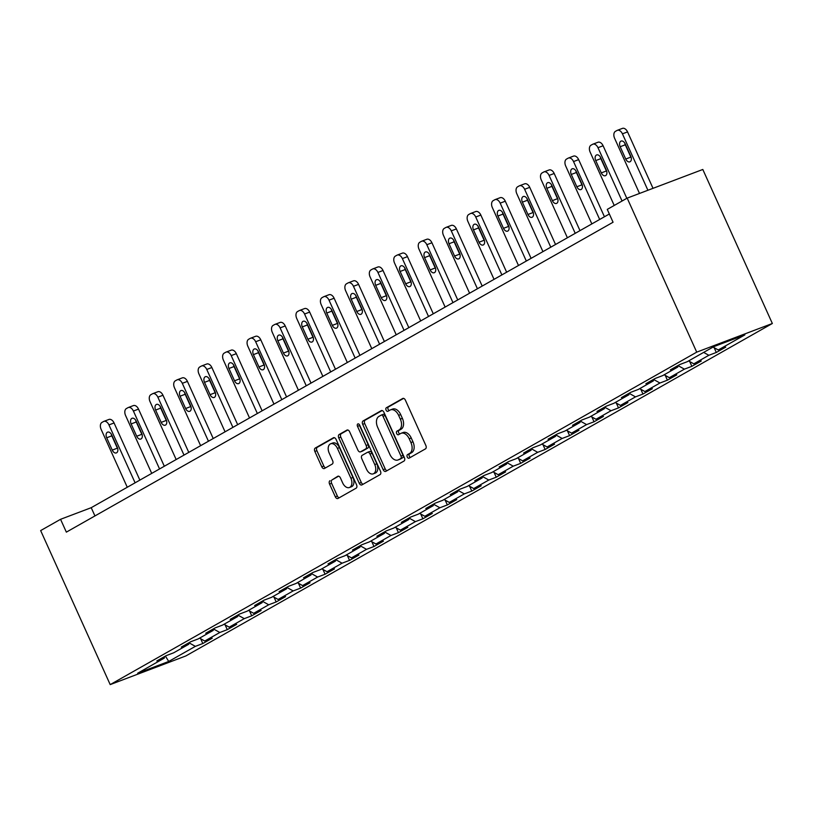 <?xml version="1.0" encoding="UTF-8"?>
<svg xmlns="http://www.w3.org/2000/svg" width="813" height="813" viewBox="0 0 813 813"><rect width="100%" height="100%" fill="white"/><g stroke="black" fill="none" stroke-linecap="round" stroke-linejoin="round"><path stroke-width="1.22" d="M407.242 456.997A1.941 1.23 -110.7 0 0 409.01 458.197A1.941 1.23 -110.7 0 0 409.112 458.146L425.463 448.878A2.774 1.758 -110.7 0 0 425.86 445.494L405.382 400.138A2.774 1.758 -110.7 0 0 402.862 398.421A2.774 1.758 -110.7 0 0 402.709 398.492L386.358 407.75A1.941 1.23 -110.7 0 0 386.084 410.128A1.941 1.23 -110.7 0 0 387.842 411.337A1.941 1.23 -110.7 0 0 387.953 411.287L390.067 410.087A8.872 5.62 -110.7 0 1 390.565 409.854A8.872 5.62 -110.7 0 1 398.634 415.352L400.342 419.132A8.872 5.62 -110.7 0 1 399.061 429.986L396.937 431.185A1.941 1.23 -110.7 0 0 396.663 433.563A1.941 1.23 -110.7 0 0 398.421 434.762A1.941 1.23 -110.7 0 0 398.533 434.711L400.646 433.512A8.872 5.62 -110.7 0 1 401.144 433.278A8.872 5.62 -110.7 0 1 409.213 438.786L410.921 442.567A8.872 5.62 -110.7 0 1 409.64 453.42L407.526 454.619A1.941 1.23 -110.7 0 0 407.242 456.997M401.144 433.278L403.187 432.506A8.872 5.62 -110.7 0 1 411.256 438.014L412.963 441.794A8.872 5.62 -110.7 0 1 411.683 452.648L409.569 453.847A1.941 1.23 -110.7 0 0 409.285 456.225A1.941 1.23 -110.7 0 0 410.413 457.414M403.583 398.38L388.401 406.978A1.941 1.23 -110.7 0 0 388.126 409.356A1.941 1.23 -110.7 0 0 389.254 410.545M390.565 409.854L392.608 409.071A8.872 5.62 -110.7 0 1 400.677 414.579L402.384 418.36A8.872 5.62 -110.7 0 1 401.104 429.213L398.99 430.412A1.941 1.23 -110.7 0 0 398.705 432.79A1.941 1.23 -110.7 0 0 399.833 433.979M329.976 480.696A2.774 1.758 -110.7 0 0 329.57 484.091L335.322 496.814A2.774 1.758 -110.7 0 0 337.842 498.532A2.774 1.758 -110.7 0 0 337.995 498.46L356.155 488.166A2.774 1.758 -110.7 0 0 356.551 484.782L336.074 439.427A2.774 1.758 -110.7 0 0 333.554 437.699A2.774 1.758 -110.7 0 0 333.401 437.78L315.241 448.065A2.774 1.758 -110.7 0 0 314.844 451.459L321.785 466.825A2.774 1.758 -110.7 0 0 324.306 468.552A2.774 1.758 -110.7 0 0 324.458 468.481L332.222 464.071A2.774 1.758 -110.7 0 0 332.629 460.676L329.184 453.054A7.419 4.695 -110.7 0 1 330.678 443.786A7.419 4.695 -110.7 0 1 337.415 448.39L350.901 478.247A7.419 4.695 -110.7 0 1 349.407 487.515A7.419 4.695 -110.7 0 1 342.669 482.922L340.423 477.942A2.774 1.758 -110.7 0 0 337.903 476.225A2.774 1.758 -110.7 0 0 337.741 476.296L332.019 479.924A2.774 1.758 -110.7 0 0 331.623 483.318L337.365 496.042A2.774 1.758 -110.7 0 0 339.163 497.8M696.721 352.141L627.179 198.118L607.27 209.398L613.063 222.234L66.351 532.139L60.558 519.304L40.65 530.584L110.192 684.607L696.721 352.141L772.35 323.493L185.821 655.959L110.192 684.607M383.167 469.69A2.774 1.758 -110.7 0 0 385.687 471.408A2.774 1.758 -110.7 0 0 385.84 471.337L404 461.052A2.774 1.758 -110.7 0 0 404.396 457.658L383.919 412.303A2.774 1.758 -110.7 0 0 381.399 410.585A2.774 1.758 -110.7 0 0 381.246 410.656L363.086 420.941A2.774 1.758 -110.7 0 0 362.689 424.335L383.167 469.69L385.21 468.918A2.774 1.758 -110.7 0 0 387.018 470.676M380.078 474.609L361.917 484.904A2.774 1.758 -110.7 0 1 361.765 484.975A2.774 1.758 -110.7 0 1 359.244 483.257L338.767 437.902A2.774 1.758 -110.7 0 1 339.163 434.508L346.938 430.097A2.774 1.758 -110.7 0 1 347.09 430.026A2.774 1.758 -110.7 0 1 349.61 431.754L357.913 450.148A2.774 1.758 -110.7 0 0 360.433 451.865A2.774 1.758 -110.7 0 0 360.596 451.794L365.748 448.867A2.774 1.758 -110.7 0 0 366.145 445.473L357.507 426.327A1.941 1.23 -110.7 0 1 357.893 423.898A1.941 1.23 -110.7 0 1 359.661 425.108L380.474 471.215A2.774 1.758 -110.7 0 1 380.078 474.609M200.648 638.723L202.823 643.53L212.223 638.205L204.764 641.03L219.815 632.494L227.274 629.669L236.674 624.343L229.215 627.169L244.266 618.642L251.725 615.807L261.125 610.482L253.666 613.307L268.717 604.781L276.176 601.955L285.576 596.62L278.117 599.445L293.168 590.919L300.627 588.094L310.038 582.758L302.568 585.584L317.619 577.057L325.078 574.232L334.489 568.897L327.019 571.722L342.07 563.196L349.529 560.37L358.94 555.035L351.48 557.87L366.521 549.334L373.98 546.509L383.39 541.184L375.931 544.009L390.972 535.472L398.431 532.647L407.841 527.322L400.382 530.147L415.423 521.621L422.892 518.796L432.292 513.46L424.833 516.285L439.874 507.759L447.343 504.934L456.743 499.599L449.284 502.424L464.325 493.898L471.794 491.072L481.194 485.737L473.735 488.562L488.786 480.036L496.245 477.211L505.645 471.875L498.186 474.701L513.237 466.174L520.696 463.349L530.096 458.024L522.637 460.849L537.688 452.313L545.147 449.487L554.547 444.162L547.088 446.987L562.139 438.461L569.598 435.626L578.998 430.301L571.539 433.126L586.59 424.599L594.049 421.774L603.449 416.439L595.99 419.264L611.041 410.738L618.5 407.913L627.9 402.577L620.441 405.402L635.492 396.876L642.951 394.051L652.361 388.716L644.892 391.541L659.943 383.014L667.402 380.189L676.812 374.854L669.343 377.689L684.394 369.153L691.853 366.328L701.263 361.002L693.804 363.828L708.845 355.291L716.304 352.466L725.714 347.141L718.255 349.966L744.901 334.865L713.824 346.633L687.178 361.734L679.719 364.559L670.319 369.895L677.778 367.059L678.215 365.413M202.823 643.53L195.364 646.355L168.718 661.457L137.641 673.235L164.287 658.124L156.828 660.949L166.238 655.624L173.697 652.798L188.738 644.262L181.279 647.097L190.689 641.762L198.148 638.937L213.199 630.41L205.73 633.236L215.14 627.9L222.599 625.075L237.65 616.549L230.181 619.374L239.591 614.039L247.05 611.213L262.101 602.687L254.642 605.512L264.042 600.177L271.501 597.352L286.552 588.825L279.093 591.651L288.493 586.325L295.952 583.5L311.003 574.964L303.544 577.789L312.944 572.464L320.403 569.639L335.454 561.102L327.995 563.927L337.395 558.602L344.854 555.777L359.905 547.251L352.446 550.076L361.846 544.74L369.305 541.915L384.356 533.389L376.897 536.214L386.297 530.879L393.756 528.054L408.807 519.527L401.348 522.353L410.748 517.017L418.217 514.192L433.258 505.666L425.799 508.491L435.199 503.166L442.668 500.33L457.709 491.804L450.25 494.629L459.66 489.304L467.119 486.479L482.16 477.942L474.701 480.768L484.111 475.442L491.57 472.617L506.611 464.081L499.152 466.916L508.562 461.581L516.021 458.756L531.072 450.229L523.602 453.054L533.013 447.719L540.472 444.894L555.523 436.368L548.053 439.193L557.464 433.857L564.923 431.032L579.974 422.506L572.504 425.331L581.915 419.996L589.374 417.171L604.425 408.644L596.966 411.469L606.366 406.144L613.825 403.309L628.876 394.783L621.417 397.608L630.817 392.283L638.276 389.457L653.327 380.921L645.868 383.746L655.268 378.421L662.727 375.596L677.778 367.059M199.581 638.124L204.764 641.03M213.565 628.998L219.815 632.494M188.738 644.262L189.185 642.616M224.032 624.262L229.215 627.169M238.016 615.146L244.266 618.642M213.199 630.41L213.636 628.754M248.483 610.4L253.666 613.307M262.467 601.285L268.717 604.781M237.65 616.549L238.087 614.892M272.934 596.549L278.117 599.445M286.918 587.423L293.168 590.919M262.101 602.687L262.538 601.031M297.385 582.687L302.568 585.584M311.369 573.561L317.619 577.057M286.552 588.825L286.989 587.179M321.836 568.826L327.019 571.722M335.83 559.7L342.07 563.196M311.003 574.964L311.44 573.317M346.287 554.964L351.48 557.87M360.281 545.838L366.521 549.334M335.454 561.102L335.891 559.456M370.738 541.102L375.931 544.009M384.732 531.976L390.972 535.472M359.905 547.251L360.342 545.594M395.189 527.241L400.382 530.147M409.183 518.125L415.423 521.621M384.356 533.389L384.793 531.732M419.64 513.379L424.833 516.285M433.634 504.263L439.874 507.759M408.807 519.527L409.244 517.871M444.101 499.528L449.284 502.424M458.085 490.402L464.325 493.898M433.258 505.666L433.695 504.019M468.552 485.666L473.735 488.562M482.536 476.54L488.786 480.036M457.709 491.804L458.146 490.158M493.003 471.804L498.186 474.701M506.987 462.678L513.237 466.174M482.16 477.942L482.597 476.296M517.454 457.943L522.637 460.849M531.438 448.817L537.688 452.313M506.611 464.081L507.048 462.434M541.905 444.081L547.088 446.987M555.889 434.965L562.139 438.461M531.072 450.229L531.509 448.573M566.356 430.219L571.539 433.126M580.34 421.104L586.59 424.599M555.523 436.368L555.96 434.711M590.807 416.358L595.99 419.264M604.791 407.242L611.041 410.738M579.974 422.506L580.411 420.849M615.258 402.506L620.441 405.402M629.242 393.38L635.492 396.876M604.425 408.644L604.862 406.998M639.709 388.644L644.892 391.541M653.693 379.519L659.943 383.014M628.876 394.783L629.313 393.136M664.16 374.783L669.343 377.689M678.154 365.657L684.394 369.153M653.327 380.921L653.764 379.275M688.611 360.921L693.804 363.828M703.662 352.395L708.845 355.291M713.062 347.06L718.255 349.966M627.179 198.118L702.808 169.47L772.35 323.493M609.344 213.992L91.219 507.688L60.558 519.304M165.435 656.081L168.718 661.457M189.114 642.859L195.364 646.355M164.287 658.124L164.724 656.477M94.938 515.93L91.219 507.688M714.139 347.659L716.304 352.466M689.688 361.521L691.853 366.328M665.237 375.382L667.402 380.189M640.786 389.244L642.951 394.051M616.325 403.106L618.5 407.913M591.874 416.967L594.049 421.774M567.423 430.819L569.598 435.626M542.972 444.681L545.147 449.487M518.521 458.542L520.696 463.349M494.07 472.404L496.245 477.211M469.619 486.265L471.794 491.072M445.168 500.127L447.343 504.934M420.717 513.979L422.892 518.796M396.266 527.84L398.431 532.647M371.815 541.702L373.98 546.509M347.364 555.564L349.529 560.37M322.913 569.425L325.078 574.232M298.462 583.287L300.627 588.094M274.001 597.149L276.176 601.955M249.55 611L251.725 615.807M225.099 624.862L227.274 629.669M382.12 410.545L365.139 420.169A2.774 1.758 -110.7 0 0 364.732 423.563L385.21 468.918M400.718 458.481A1.941 1.23 -110.7 0 0 400.992 456.103L383.014 416.297A1.941 1.23 -110.7 0 0 381.256 415.087A1.941 1.23 -110.7 0 0 381.145 415.138L378.919 416.408A8.872 5.62 -110.7 0 0 377.628 427.262L389.915 454.477A8.872 5.62 -110.7 0 0 397.984 459.975A8.872 5.62 -110.7 0 0 398.482 459.741L402.76 457.709A1.941 1.23 -110.7 0 0 403.035 455.331L400.992 456.103M381.368 415.057L383.187 414.366A1.941 1.23 -110.7 0 1 383.299 414.315A1.941 1.23 -110.7 0 1 385.067 415.524L403.035 455.331M397.984 459.975L400.026 459.203A8.872 5.62 -110.7 0 0 400.524 458.969L398.482 459.741M402.76 457.709L400.524 458.969M347.812 429.996L341.206 433.736A2.774 1.758 -110.7 0 0 340.81 437.12L361.287 482.475A2.774 1.758 -110.7 0 0 363.096 484.233M362.313 451.134A2.774 1.758 -110.7 0 0 362.486 451.093A2.774 1.758 -110.7 0 0 362.639 451.022L367.791 448.095A2.774 1.758 -110.7 0 0 368.198 444.701L359.549 425.555L357.507 426.327M359.285 424.498A1.941 1.23 -110.7 0 0 359.549 425.555M366.531 469.233A7.419 4.695 -110.7 0 0 373.279 473.837A7.419 4.695 -110.7 0 0 374.763 464.569L370.017 454.04A2.774 1.758 -110.7 0 0 367.496 452.323A2.774 1.758 -110.7 0 0 367.344 452.394L362.181 455.321A2.774 1.758 -110.7 0 0 361.785 458.715L366.531 469.233M373.279 473.837L375.321 473.054A7.419 4.695 -110.7 0 0 376.815 463.786L374.763 464.569M367.659 452.272L369.387 451.622A2.774 1.758 -110.7 0 1 369.539 451.55A2.774 1.758 -110.7 0 1 372.059 453.268L376.815 463.786M338.615 476.184L332.019 479.924M349.407 487.515L351.45 486.743A7.419 4.695 -110.7 0 0 352.944 477.475L350.901 478.247M330.678 443.786L332.72 443.014A7.419 4.695 -110.7 0 1 339.458 447.617L352.944 477.475M334.275 437.668L317.283 447.292A2.774 1.758 -110.7 0 0 316.887 450.687L323.828 466.052A2.774 1.758 -110.7 0 0 325.627 467.81M653.022 188.331L627.545 131.899A5.65 3.577 69.3 0 0 622.412 128.393A5.65 3.577 69.3 0 0 622.097 128.545M639.506 193.443L614.598 138.281A5.65 3.577 -110.7 0 1 615.411 131.371L616.986 130.487A5.65 3.577 -110.7 0 1 617.301 130.334A5.65 3.577 -110.7 0 1 622.433 133.84L647.91 190.262M624.77 143.078A4.522 2.866 -110.7 0 0 625.288 144.785L630.858 157.112A4.522 2.866 -110.7 0 0 631.284 157.915M620.177 146.726L625.746 159.043A4.522 2.866 -110.7 0 0 629.851 161.848A4.522 2.866 -110.7 0 0 630.756 156.198L625.197 143.881A4.522 2.866 -110.7 0 0 621.091 141.076A4.522 2.866 -110.7 0 0 620.177 146.726L625.288 144.785M626.823 198.321L603.094 145.761A5.65 3.577 69.3 0 0 597.962 142.255A5.65 3.577 69.3 0 0 597.636 142.407M614.221 205.465L590.147 152.143A5.65 3.577 -110.7 0 1 590.96 145.232L592.535 144.338A5.65 3.577 -110.7 0 1 592.85 144.196A5.65 3.577 -110.7 0 1 597.982 147.702L622.057 201.014M600.319 156.929A4.522 2.866 -110.7 0 0 600.837 158.647L606.407 170.974A4.522 2.866 -110.7 0 0 606.833 171.777M595.726 160.588L601.295 172.905A4.522 2.866 -110.7 0 0 605.4 175.71A4.522 2.866 -110.7 0 0 606.305 170.059L600.746 157.742A4.522 2.866 -110.7 0 0 596.64 154.937A4.522 2.866 -110.7 0 0 595.726 160.588L600.837 158.647M604.445 216.766L578.643 159.622A5.65 3.577 69.3 0 0 573.511 156.116A5.65 3.577 69.3 0 0 573.185 156.269M591.844 223.91L565.696 166.004A5.65 3.577 -110.7 0 1 566.509 159.094L568.084 158.2A5.65 3.577 -110.7 0 1 568.399 158.057A5.65 3.577 -110.7 0 1 573.531 161.563L599.679 219.469M575.868 170.791A4.522 2.866 -110.7 0 0 576.387 172.508L581.956 184.825A4.522 2.866 -110.7 0 0 582.382 185.638M571.275 174.439L576.844 186.766A4.522 2.866 -110.7 0 0 580.949 189.571A4.522 2.866 -110.7 0 0 581.854 183.921L576.295 171.604A4.522 2.866 -110.7 0 0 572.189 168.799A4.522 2.866 -110.7 0 0 571.275 174.439L576.387 172.508M579.994 230.628L554.192 173.484A5.65 3.577 69.3 0 0 549.06 169.978A5.65 3.577 69.3 0 0 548.734 170.13M567.393 237.772L541.245 179.866A5.65 3.577 -110.7 0 1 542.058 172.956L543.623 172.061A5.65 3.577 -110.7 0 1 543.948 171.909A5.65 3.577 -110.7 0 1 549.08 175.415L575.228 233.331M551.407 184.653A4.522 2.866 -110.7 0 0 551.936 186.37L557.505 198.687A4.522 2.866 -110.7 0 0 557.931 199.5M546.824 188.301L552.393 200.628A4.522 2.866 -110.7 0 0 556.499 203.433A4.522 2.866 -110.7 0 0 557.403 197.783L551.844 185.466A4.522 2.866 -110.7 0 0 547.738 182.661A4.522 2.866 -110.7 0 0 546.824 188.301L551.936 186.37M555.543 244.489L529.741 187.346A5.65 3.577 69.3 0 0 524.598 183.84A5.65 3.577 69.3 0 0 524.283 183.992M542.942 251.634L516.794 193.718A5.65 3.577 -110.7 0 1 517.607 186.807L519.172 185.923A5.65 3.577 -110.7 0 1 519.497 185.771A5.65 3.577 -110.7 0 1 524.629 189.277L550.777 247.193M526.956 198.514A4.522 2.866 -110.7 0 0 527.485 200.232L533.043 212.549A4.522 2.866 -110.7 0 0 533.48 213.352M522.373 202.163L527.942 214.49A4.522 2.866 -110.7 0 0 532.048 217.295A4.522 2.866 -110.7 0 0 532.952 211.644L527.393 199.317A4.522 2.866 -110.7 0 0 523.277 196.512A4.522 2.866 -110.7 0 0 522.373 202.163L527.485 200.232M531.092 258.351L505.29 201.207A5.65 3.577 69.3 0 0 500.147 197.701A5.65 3.577 69.3 0 0 499.832 197.844M518.491 265.495L492.343 207.579A5.65 3.577 -110.7 0 1 493.156 200.669L494.721 199.785A5.65 3.577 -110.7 0 1 495.046 199.632A5.65 3.577 -110.7 0 1 500.178 203.138L526.326 261.054M502.505 212.376A4.522 2.866 -110.7 0 0 503.034 214.083L508.592 226.41A4.522 2.866 -110.7 0 0 509.029 227.213M497.922 216.024L503.491 228.341A4.522 2.866 -110.7 0 0 507.597 231.146A4.522 2.866 -110.7 0 0 508.501 225.506L502.942 213.179A4.522 2.866 -110.7 0 0 498.826 210.374A4.522 2.866 -110.7 0 0 497.922 216.024L503.034 214.083M506.641 272.213L480.839 215.069A5.65 3.577 69.3 0 0 475.696 211.563A5.65 3.577 69.3 0 0 475.381 211.705M494.04 279.357L467.892 221.441A5.65 3.577 -110.7 0 1 468.705 214.53L470.27 213.646A5.65 3.577 -110.7 0 1 470.585 213.494A5.65 3.577 -110.7 0 1 475.727 217L501.875 274.906M478.054 226.238A4.522 2.866 -110.7 0 0 478.583 227.945L484.142 240.272A4.522 2.866 -110.7 0 0 484.578 241.075M473.471 229.886L479.03 242.203A4.522 2.866 -110.7 0 0 483.146 245.008A4.522 2.866 -110.7 0 0 484.05 239.368L478.491 227.04A4.522 2.866 -110.7 0 0 474.375 224.236A4.522 2.866 -110.7 0 0 473.471 229.886L478.583 227.945M482.19 286.074L456.388 228.92A5.65 3.577 69.3 0 0 451.245 225.414A5.65 3.577 69.3 0 0 450.93 225.567M469.589 293.208L443.441 235.303A5.65 3.577 -110.7 0 1 444.254 228.392L445.819 227.508A5.65 3.577 -110.7 0 1 446.134 227.355A5.65 3.577 -110.7 0 1 451.276 230.862L477.424 288.767M453.603 240.099A4.522 2.866 -110.7 0 0 454.132 241.807L459.691 254.134A4.522 2.866 -110.7 0 0 460.128 254.936M449.02 243.748L454.579 256.065A4.522 2.866 -110.7 0 0 458.695 258.869A4.522 2.866 -110.7 0 0 459.599 253.219L454.04 240.902A4.522 2.866 -110.7 0 0 449.924 238.097A4.522 2.866 -110.7 0 0 449.02 243.748L454.132 241.807M457.729 299.926L431.937 242.782A5.65 3.577 69.3 0 0 426.795 239.276A5.65 3.577 69.3 0 0 426.479 239.429M445.128 307.07L418.99 249.164A5.65 3.577 -110.7 0 1 419.803 242.254L421.368 241.359A5.65 3.577 -110.7 0 1 421.683 241.217A5.65 3.577 -110.7 0 1 426.825 244.723L452.973 302.629M429.152 253.951A4.522 2.866 -110.7 0 0 429.681 255.668L435.24 267.985A4.522 2.866 -110.7 0 0 435.677 268.798M424.569 257.609L430.128 269.926A4.522 2.866 -110.7 0 0 434.244 272.731A4.522 2.866 -110.7 0 0 435.148 267.081L429.579 254.764A4.522 2.866 -110.7 0 0 425.473 251.959A4.522 2.866 -110.7 0 0 424.569 257.609L429.681 255.668M433.278 313.788L407.476 256.644A5.65 3.577 69.3 0 0 402.344 253.138A5.65 3.577 69.3 0 0 402.029 253.29M420.677 320.932L394.529 263.026A5.65 3.577 -110.7 0 1 395.352 256.115L396.917 255.221A5.65 3.577 -110.7 0 1 397.232 255.079A5.65 3.577 -110.7 0 1 402.374 258.585L428.522 316.491M404.701 267.812A4.522 2.866 -110.7 0 0 405.23 269.53L410.789 281.847A4.522 2.866 -110.7 0 0 411.215 282.66M400.118 271.461L405.677 283.788A4.522 2.866 -110.7 0 0 409.793 286.593A4.522 2.866 -110.7 0 0 410.697 280.942L405.128 268.625A4.522 2.866 -110.7 0 0 401.022 265.821A4.522 2.866 -110.7 0 0 400.118 271.461L405.23 269.53M408.827 327.649L383.025 270.505A5.65 3.577 69.3 0 0 377.893 266.999A5.65 3.577 69.3 0 0 377.578 267.152M396.226 334.793L370.078 276.887A5.65 3.577 -110.7 0 1 370.901 269.977L372.466 269.083A5.65 3.577 -110.7 0 1 372.781 268.93A5.65 3.577 -110.7 0 1 377.923 272.436L404.061 330.352M380.25 281.674A4.522 2.866 -110.7 0 0 380.779 283.391L386.338 295.708A4.522 2.866 -110.7 0 0 386.764 296.521M375.667 285.322L381.226 297.649A4.522 2.866 -110.7 0 0 385.342 300.454A4.522 2.866 -110.7 0 0 386.246 294.804L380.677 282.477A4.522 2.866 -110.7 0 0 376.571 279.672A4.522 2.866 -110.7 0 0 375.667 285.322L380.779 283.391M384.376 341.511L358.574 284.367A5.65 3.577 69.3 0 0 353.442 280.861A5.65 3.577 69.3 0 0 353.127 281.003M371.775 348.655L345.627 290.739A5.65 3.577 -110.7 0 1 346.45 283.828L348.015 282.944A5.65 3.577 -110.7 0 1 348.33 282.792A5.65 3.577 -110.7 0 1 353.462 286.298L379.61 344.214M355.799 295.536A4.522 2.866 -110.7 0 0 356.328 297.253L361.887 309.57A4.522 2.866 -110.7 0 0 362.313 310.373M351.216 299.184L356.775 311.511A4.522 2.866 -110.7 0 0 360.881 314.316A4.522 2.866 -110.7 0 0 361.795 308.666L356.226 296.339A4.522 2.866 -110.7 0 0 352.12 293.534A4.522 2.866 -110.7 0 0 351.216 299.184L356.328 297.253M359.925 355.372L334.123 298.229A5.65 3.577 69.3 0 0 328.991 294.723A5.65 3.577 69.3 0 0 328.676 294.865M347.324 362.517L321.176 304.601A5.65 3.577 -110.7 0 1 321.999 297.69L323.564 296.806A5.65 3.577 -110.7 0 1 323.879 296.654A5.65 3.577 -110.7 0 1 329.011 300.16L355.159 358.076M331.348 309.397A4.522 2.866 -110.7 0 0 331.867 311.105L337.436 323.432A4.522 2.866 -110.7 0 0 337.862 324.235M326.765 313.046L332.324 325.363A4.522 2.866 -110.7 0 0 336.43 328.167A4.522 2.866 -110.7 0 0 337.344 322.527L331.775 310.2A4.522 2.866 -110.7 0 0 327.669 307.395A4.522 2.866 -110.7 0 0 326.765 313.046L331.867 311.105M335.474 369.234L309.672 312.09A5.65 3.577 69.3 0 0 304.54 308.584A5.65 3.577 69.3 0 0 304.225 308.727M322.873 376.378L296.725 318.462A5.65 3.577 -110.7 0 1 297.548 311.552L299.113 310.668A5.65 3.577 -110.7 0 1 299.428 310.515A5.65 3.577 -110.7 0 1 304.56 314.021L330.708 371.927M306.897 323.259A4.522 2.866 -110.7 0 0 307.416 324.966L312.985 337.293A4.522 2.866 -110.7 0 0 313.411 338.096M302.314 326.907L307.873 339.224A4.522 2.866 -110.7 0 0 311.979 342.029A4.522 2.866 -110.7 0 0 312.893 336.379L307.324 324.062A4.522 2.866 -110.7 0 0 303.219 321.257A4.522 2.866 -110.7 0 0 302.314 326.907L307.416 324.966M311.023 383.086L285.221 325.942A5.65 3.577 69.3 0 0 280.089 322.436A5.65 3.577 69.3 0 0 279.774 322.588M298.422 390.23L272.274 332.324A5.65 3.577 -110.7 0 1 273.087 325.413L274.662 324.519A5.65 3.577 -110.7 0 1 274.977 324.377A5.65 3.577 -110.7 0 1 280.109 327.883L306.257 385.789M282.446 337.11A4.522 2.866 -110.7 0 0 282.965 338.828L288.534 351.155A4.522 2.866 -110.7 0 0 288.961 351.958M277.853 340.769L283.422 353.086A4.522 2.866 -110.7 0 0 287.528 355.891A4.522 2.866 -110.7 0 0 288.432 350.24L282.873 337.923A4.522 2.866 -110.7 0 0 278.768 335.119A4.522 2.866 -110.7 0 0 277.853 340.769L282.965 338.828M286.572 396.947L260.77 339.804A5.65 3.577 69.3 0 0 255.638 336.297A5.65 3.577 69.3 0 0 255.312 336.45M273.971 404.091L247.823 346.186A5.65 3.577 -110.7 0 1 248.636 339.275L250.211 338.381A5.65 3.577 -110.7 0 1 250.526 338.238A5.65 3.577 -110.7 0 1 255.658 341.745L281.806 399.65M257.995 350.972A4.522 2.866 -110.7 0 0 258.514 352.69L264.083 365.007A4.522 2.866 -110.7 0 0 264.51 365.82M253.402 354.62L258.971 366.948A4.522 2.866 -110.7 0 0 263.077 369.752A4.522 2.866 -110.7 0 0 263.981 364.102L258.422 351.785A4.522 2.866 -110.7 0 0 254.317 348.98A4.522 2.866 -110.7 0 0 253.402 354.62L258.514 352.69M262.121 410.809L236.319 353.665A5.65 3.577 69.3 0 0 231.187 350.159A5.65 3.577 69.3 0 0 230.862 350.312M249.52 417.953L223.372 360.047A5.65 3.577 -110.7 0 1 224.185 353.137L225.76 352.242A5.65 3.577 -110.7 0 1 226.075 352.1A5.65 3.577 -110.7 0 1 231.207 355.606L257.355 413.512M233.544 364.834A4.522 2.866 -110.7 0 0 234.063 366.551L239.632 378.868A4.522 2.866 -110.7 0 0 240.059 379.681M228.951 368.482L234.52 380.809A4.522 2.866 -110.7 0 0 238.626 383.614A4.522 2.866 -110.7 0 0 239.53 377.964L233.971 365.647A4.522 2.866 -110.7 0 0 229.866 362.842A4.522 2.866 -110.7 0 0 228.951 368.482L234.063 366.551M237.67 424.671L211.868 367.527A5.65 3.577 69.3 0 0 206.726 364.021A5.65 3.577 69.3 0 0 206.411 364.173M225.069 431.815L198.921 373.909A5.65 3.577 -110.7 0 1 199.734 366.988L201.299 366.104A5.65 3.577 -110.7 0 1 201.624 365.952A5.65 3.577 -110.7 0 1 206.756 369.458L232.904 427.374M209.083 378.695A4.522 2.866 -110.7 0 0 209.612 380.413L215.181 392.73A4.522 2.866 -110.7 0 0 215.608 393.543M204.5 382.344L210.069 394.671A4.522 2.866 -110.7 0 0 214.175 397.476A4.522 2.866 -110.7 0 0 215.079 391.825L209.52 379.498A4.522 2.866 -110.7 0 0 205.415 376.693A4.522 2.866 -110.7 0 0 204.5 382.344L209.612 380.413M213.219 438.532L187.417 381.388A5.65 3.577 69.3 0 0 182.275 377.882A5.65 3.577 69.3 0 0 181.96 378.025M200.618 445.676L174.47 387.76A5.65 3.577 -110.7 0 1 175.283 380.85L176.848 379.966A5.65 3.577 -110.7 0 1 177.173 379.813A5.65 3.577 -110.7 0 1 182.305 383.319L208.453 441.235M184.632 392.557A4.522 2.866 -110.7 0 0 185.161 394.275L190.72 406.591A4.522 2.866 -110.7 0 0 191.157 407.394M180.049 396.205L185.618 408.522A4.522 2.866 -110.7 0 0 189.724 411.327A4.522 2.866 -110.7 0 0 190.628 405.687L185.069 393.36A4.522 2.866 -110.7 0 0 180.953 390.555A4.522 2.866 -110.7 0 0 180.049 396.205L185.161 394.275M188.768 452.394L162.966 395.25A5.65 3.577 69.3 0 0 157.824 391.744A5.65 3.577 69.3 0 0 157.509 391.886M176.167 459.538L150.019 401.622A5.65 3.577 -110.7 0 1 150.832 394.712L152.397 393.827A5.65 3.577 -110.7 0 1 152.722 393.675A5.65 3.577 -110.7 0 1 157.854 397.181L184.002 455.087M160.181 406.419A4.522 2.866 -110.7 0 0 160.71 408.126L166.269 420.453A4.522 2.866 -110.7 0 0 166.706 421.256M155.598 410.067L161.167 422.384A4.522 2.866 -110.7 0 0 165.273 425.189A4.522 2.866 -110.7 0 0 166.177 419.549L160.618 407.222A4.522 2.866 -110.7 0 0 156.503 404.417A4.522 2.866 -110.7 0 0 155.598 410.067L160.71 408.126M164.317 466.256L138.515 409.102A5.65 3.577 69.3 0 0 133.373 405.596A5.65 3.577 69.3 0 0 133.058 405.748M151.716 473.39L125.568 415.484A5.65 3.577 -110.7 0 1 126.381 408.573L127.946 407.689A5.65 3.577 -110.7 0 1 128.261 407.537A5.65 3.577 -110.7 0 1 133.403 411.043L159.551 468.949M135.73 420.28A4.522 2.866 -110.7 0 0 136.259 421.988L141.818 434.315A4.522 2.866 -110.7 0 0 142.255 435.118M131.147 423.929L136.706 436.246A4.522 2.866 -110.7 0 0 140.822 439.05A4.522 2.866 -110.7 0 0 141.726 433.4L136.167 421.083A4.522 2.866 -110.7 0 0 132.052 418.278A4.522 2.866 -110.7 0 0 131.147 423.929L136.259 421.988M139.866 480.107L114.064 422.963A5.65 3.577 69.3 0 0 108.922 419.457A5.65 3.577 69.3 0 0 108.607 419.61M127.265 487.251L101.117 429.345A5.65 3.577 -110.7 0 1 101.93 422.435L103.495 421.541A5.65 3.577 -110.7 0 1 103.81 421.398A5.65 3.577 -110.7 0 1 108.952 424.904L135.1 482.81M111.279 434.132A4.522 2.866 -110.7 0 0 111.808 435.849L117.367 448.176A4.522 2.866 -110.7 0 0 117.804 448.979M106.696 437.79L112.255 450.107A4.522 2.866 -110.7 0 0 116.371 452.912A4.522 2.866 -110.7 0 0 117.275 447.262L111.716 434.945A4.522 2.866 -110.7 0 0 107.601 432.14A4.522 2.866 -110.7 0 0 106.696 437.79L111.808 435.849M411.683 452.648L409.64 453.42M412.963 441.794L410.921 442.567M411.256 438.014L409.213 438.786M398.99 430.412L396.937 431.185M401.104 429.213L399.061 429.986M402.384 418.36L400.342 419.132M400.677 414.579L398.634 415.352M388.401 406.978L386.358 407.75M409.569 453.847L407.526 454.619M364.732 423.563L362.689 424.335M365.139 420.169L363.086 420.941M385.067 415.524L383.014 416.297M361.287 482.475L359.244 483.257M340.81 437.12L338.767 437.902M341.206 433.736L339.163 434.508M362.639 451.022L360.596 451.794M367.791 448.095L365.748 448.867M368.198 444.701L366.145 445.473M372.059 453.268L370.017 454.04M339.458 447.617L337.415 448.39M323.828 466.052L321.785 466.825M316.887 450.687L314.844 451.459M317.283 447.292L315.241 448.065M337.365 496.042L335.322 496.814M331.623 483.318L329.57 484.091M622.433 133.84L627.545 131.899M630.858 157.112L625.746 159.043M597.982 147.702L603.094 145.761M606.407 170.974L601.295 172.905M573.531 161.563L578.643 159.622M581.956 184.825L576.844 186.766M549.08 175.415L554.192 173.484M557.505 198.687L552.393 200.628M524.629 189.277L529.741 187.346M533.043 212.549L527.942 214.49M500.178 203.138L505.29 201.207M508.592 226.41L503.491 228.341M475.727 217L480.839 215.069M484.142 240.272L479.03 242.203M451.276 230.862L456.388 228.92M459.691 254.134L454.579 256.065M426.825 244.723L431.937 242.782M435.24 267.985L430.128 269.926M402.374 258.585L407.476 256.644M410.789 281.847L405.677 283.788M377.923 272.436L383.025 270.505M386.338 295.708L381.226 297.649M353.462 286.298L358.574 284.367M361.887 309.57L356.775 311.511M329.011 300.16L334.123 298.229M337.436 323.432L332.324 325.363M304.56 314.021L309.672 312.09M312.985 337.293L307.873 339.224M280.109 327.883L285.221 325.942M288.534 351.155L283.422 353.086M255.658 341.745L260.77 339.804M264.083 365.007L258.971 366.948M231.207 355.606L236.319 353.665M239.632 378.868L234.52 380.809M206.756 369.458L211.868 367.527M215.181 392.73L210.069 394.671M182.305 383.319L187.417 381.388M190.72 406.591L185.618 408.522M157.854 397.181L162.966 395.25M166.269 420.453L161.167 422.384M133.403 411.043L138.515 409.102M141.818 434.315L136.706 436.246M108.952 424.904L114.064 422.963M117.367 448.176L112.255 450.107M383.299 414.315L381.256 415.087M362.486 451.093L360.433 451.865M369.539 451.55L367.496 452.323M617.301 130.334L622.412 128.393M592.85 144.196L597.962 142.255M568.399 158.057L573.511 156.116M543.948 171.909L549.06 169.978M519.497 185.771L524.598 183.84M495.046 199.632L500.147 197.701M470.585 213.494L475.696 211.563M446.134 227.355L451.245 225.414M421.683 241.217L426.795 239.276M397.232 255.079L402.344 253.138M372.781 268.93L377.893 266.999M348.33 282.792L353.442 280.861M323.879 296.654L328.991 294.723M299.428 310.515L304.54 308.584M274.977 324.377L280.089 322.436M250.526 338.238L255.638 336.297M226.075 352.1L231.187 350.159M201.624 365.952L206.726 364.021M177.173 379.813L182.275 377.882M152.722 393.675L157.824 391.744M128.261 407.537L133.373 405.596M103.81 421.398L108.922 419.457"/></g></svg>
